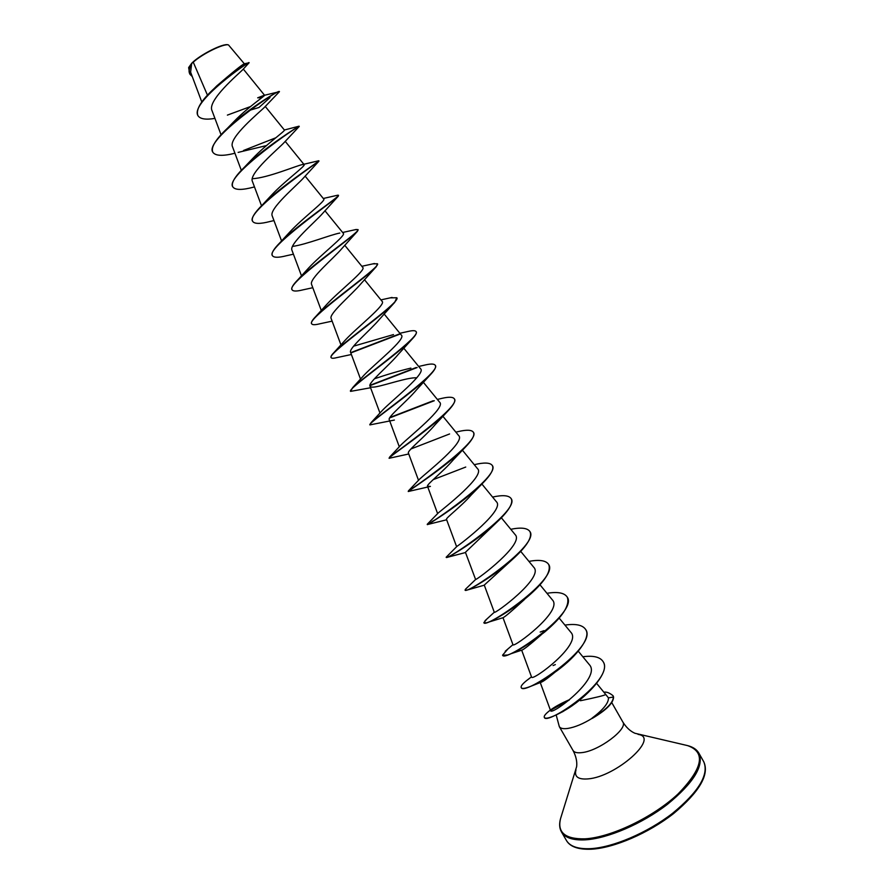 <?xml version="1.0" encoding="UTF-8"?>
<svg xmlns="http://www.w3.org/2000/svg" width="894" height="894" viewBox="0 0 894 894"><rect width="100%" height="100%" fill="white"/><g stroke="black" fill="none" stroke-linecap="round" stroke-linejoin="round"><path stroke-width="1.34" d="M228.227 44.856L228.026 44.812C223.198 43.046 199.865 54.836 191.797 63.172L188.69 67.497M197.898 115.561L197.809 115.415C195.797 109.347 201.295 100.34 214.303 88.383L216.728 85.947C232.518 72.336 241.715 64.938 244.319 63.753L228.484 44.935C223.88 43.314 202.58 53.685 193.26 62.167L191.685 63.474L190.612 72.157L201.809 102.005M568.428 708.115L562.326 711.926M556.191 714.988L559.309 726.621C560.449 728.465 563.298 729.068 567.858 728.431C575.155 727.191 583.29 723.782 592.275 718.217L591.996 718.195C603.249 709.713 608.736 702.941 608.445 697.868L605.763 694.515C604.59 695.398 596.142 697.476 580.429 700.74M592.275 718.217L592.353 718.351C606.434 710.015 613.507 702.896 613.563 696.996L608.445 697.868M207.464 95.189L193.26 62.167M249.046 62.826L242.699 69.754C238.709 73.789 207.006 100.631 212.001 110.588L221.042 134.726M248.945 110.51L258.947 107.515L270.033 97.535M278.727 91.49C275.464 92.373 246.532 110.152 227.557 128.133L234.362 121.148C247.616 107.448 265.619 95.401 264.557 95.256L279.442 91.669L264.59 107.179C260.512 111.426 227.948 138.022 232.518 146.795L241.324 170.341M238.128 152.405L266.457 145.588M294.562 128.971L299.211 126.467L284.102 142.593C278.839 148.404 248.264 173.704 252.432 181.471L261.517 205.776M318.599 161.535L303.457 177.995C297.199 185.17 268.468 209.14 272.257 215.979M337.708 196.814L322.667 213.375C315.537 221.734 288.561 244.341 291.98 250.32L301.513 275.877M356.527 232.306L341.731 248.722C333.875 258.098 308.553 279.297 311.604 284.504L321.304 310.531M375.067 268.01L360.662 284.046C352.202 294.227 328.422 314.062 331.149 318.532L340.983 344.95M393.326 303.893L379.458 319.326C370.485 330.165 348.191 348.593 350.604 352.392L360.539 379.123M407.228 331.652L409.273 331.193C413.117 330.389 415.375 330.523 416.056 331.596L416.213 331.875C416.827 333.015 415.71 335.149 412.872 338.278L398.109 354.549C388.7 365.903 367.859 382.911 369.96 386.107C370.451 387.247 372.619 387.448 376.452 386.7C386.756 384.766 407.999 377.246 416.783 377.804M435.311 365.434L435.4 365.579C436.227 367.143 434.685 370.049 430.796 374.273L416.626 389.728C406.893 401.417 387.426 417.04 389.236 419.655L399.316 446.81M454.42 398.981L454.498 399.115C455.56 401.205 453.537 404.982 448.408 410.447L434.998 424.851C425.019 436.708 406.871 450.978 408.413 453.046L418.526 480.335M465.696 446.799L453.224 459.907C443.078 471.797 426.214 484.704 427.511 486.28L430.405 486.414L408.301 491.499C406.379 492.236 447.279 466.109 465.696 446.799C472.233 439.971 474.837 435.21 473.518 432.517L473.429 432.383M492.359 465.629L492.449 465.763C494.058 469.171 490.772 475.027 482.604 483.33L471.283 494.918C461.025 506.697 445.48 518.229 446.508 519.369L456.633 546.726M511.212 498.729L511.29 498.863C513.19 503.121 509.122 510.183 499.098 520.062L465.428 552.302L475.608 579.502C477.631 579.435 524.923 543.697 515.112 534.578L501.355 517.782M529.974 531.684L530.053 531.818C532.254 537.093 527.259 545.496 515.067 557.029L484.269 585.078L494.281 612.245C494.024 614.882 544.457 577.613 533.763 567.277L520.71 551.363M524.387 599.572C512.083 610.848 504.954 616.894 503.009 617.709L512.977 644.753C513.1 648.374 563.667 610.948 552.324 599.829L539.987 584.799M541.105 634.908C529.751 644.853 523.281 649.949 521.671 650.184L531.584 677.104C532.075 681.697 582.776 644.149 570.797 632.237L559.163 618.067M558.526 669.215C548.503 677.797 542.434 682.234 540.334 682.535L530.69 686.335C525.236 688.481 522.13 688.972 521.37 687.788L521.303 687.654M551.509 709.344L550.592 710.674C551.307 715.982 602.221 677.753 589.302 664.633L578.25 651.178M492.56 497.064C502.696 494.829 508.887 495.332 511.133 498.584C520.889 510.396 445.536 561.477 446.162 557.241L456.979 546.346C461.092 543.764 505.311 509.714 496.382 501.724L481.9 484.034M474.267 464.69C484.213 462.287 490.225 462.556 492.292 465.483C501.299 475.887 427.041 526.499 427.209 524.309L438.395 512.821C444.229 508.015 485.666 475.686 477.552 468.713L462.377 450.151M455.884 432.171L458.421 431.545C466.735 429.612 471.719 429.835 473.362 432.238C481.508 440.887 411.821 489.174 408.379 490.951L419.822 478.916C427.176 472.121 465.953 441.602 458.644 435.546L442.854 416.224M437.356 399.428L442.452 398.232C449.112 396.735 453.079 396.947 454.342 398.847C461.662 405.91 396.277 451.682 389.683 457.046L401.25 444.664C409.854 436.149 446.195 407.452 439.647 402.233L423.309 382.23M423.745 365.322L426.069 364.786C431.243 363.668 434.294 363.836 435.244 365.3C441.714 370.954 380.475 414.045 371.122 422.616L382.677 410.067C392.388 400.043 426.36 373.223 420.56 368.764L403.73 348.135M410.894 368.093C399.305 370.876 387.147 374.441 374.43 378.788M416.056 331.596C421.722 335.965 364.45 376.251 352.661 387.65L364.093 375.122C374.742 363.836 406.479 338.882 401.384 335.138L384.107 313.95M393.494 334.579L353.599 346.168M390.298 297.847L396.78 297.747C401.652 300.954 348.224 338.323 334.311 352.169L345.509 339.854C356.941 327.517 386.543 304.441 382.107 301.345L364.428 279.654M372.954 263.864L377.413 263.741C381.526 265.898 331.83 300.261 316.074 316.174L326.925 304.239C338.994 291.098 366.54 269.887 362.752 267.407L344.715 245.247M355.175 229.713L357.969 229.579C361.332 230.797 315.303 262.098 297.981 279.654L308.352 268.301C320.912 254.578 346.481 235.234 343.296 233.3L324.935 210.727M339.809 233.055C331.249 234.53 306.161 244.598 292.494 246.42M336.949 195.384L338.424 195.261C341.083 195.641 298.663 223.813 280.023 242.609L289.79 232.027C302.753 217.935 326.344 200.468 323.751 199.038L305.1 176.084M318.242 160.875L318.8 160.797C320.778 160.406 281.945 185.438 262.266 205.028L271.262 195.406C284.437 181.214 306.161 165.569 304.116 164.608L302.697 164.496C296.786 165.546 267.395 178.107 252.298 178.711M244.744 166.876L252.767 158.45C266.077 144.37 285.924 130.558 284.381 130.01L299.043 126.188C299.032 125.942 264.646 147.465 244.744 166.876C235.021 176.33 231.01 182.935 232.719 186.712L232.809 186.846M264.356 95.222L257.695 97.815L261.931 97.614M244.319 63.753L249.08 62.803C251.236 59.63 189.461 102.486 197.976 115.706L197.809 115.415M189.93 74.202L189.841 74.057C188.556 71.643 188.869 68.492 190.768 64.603L188.645 67.687L189.081 70.123M214.929 118.41C205.788 119.93 200.133 119.025 197.976 115.706M192.266 76.56L190.009 74.347C188.6 71.632 189.148 68.022 191.64 63.541L191.685 63.474M250.521 106.554L227.389 115.114M216.728 85.947L214.303 88.383C230.272 73.599 248.454 62.625 248.856 62.535M190.768 64.603L191.64 63.541M279.442 91.669C280.291 87.646 202.871 140.392 212.951 152.382C215.588 155.981 222.919 156.271 234.932 153.243M299.211 126.467L299.244 126.456C300.865 123.819 223.634 176.42 232.887 186.991C235.256 190.176 242.252 190.198 253.851 187.081L254.477 186.924M318.8 160.797L318.934 161.188C318.633 161.568 244.364 212.582 252.734 221.444C254.578 224.003 260.299 224.025 269.921 221.522L273.966 220.583M338.424 195.261L338.323 196.166C334.468 200.424 265.037 248.644 272.491 255.74C273.888 257.751 278.492 257.763 286.292 255.773L293.411 254.187M358.013 229.747L357.399 231.39C350.459 239.078 285.599 284.337 292.148 289.879C293.198 291.422 296.797 291.41 302.943 289.857L312.799 287.712M377.48 263.886L376.173 266.825C366.551 277.509 306.039 319.706 311.727 323.863C312.475 324.991 315.191 324.969 319.862 323.784L332.121 321.147M396.78 297.747L394.667 302.463C382.699 315.716 326.355 354.773 331.216 357.689C331.73 358.483 333.674 358.438 337.049 357.566L351.387 354.505M350.917 352.906L399.584 334.244M412.872 338.278C398.869 353.689 346.559 389.538 350.616 391.371L370.574 387.761M369.881 385.683L417.14 367.535M430.796 374.273C415.039 391.416 366.618 424.035 369.926 424.896L394.388 420.057M389.628 417.934L434.283 400.724M448.408 410.447C431.187 428.885 386.566 458.264 389.158 458.276L408.759 453.973M482.604 483.33C463.271 503.054 426.08 525.963 427.354 524.588L432.439 521.649M499.098 520.062C480.056 538.858 447.972 558.124 446.497 557.543L446.464 557.253M515.067 557.029C497.109 574.026 470.479 589.727 466.143 590.331L465.048 590.029L466.377 588.386M548.648 564.483L548.737 564.617C551.218 571.143 545.105 581.033 530.377 594.286C514.106 608.87 492.84 621.218 486.448 622.861L483.855 622.671L486.582 619.341M567.254 597.147L567.332 597.281C570.048 605.406 562.516 616.972 544.714 631.991C529.226 644.149 516.888 651.827 507.714 654.989L502.674 655.291M585.76 629.667L585.838 629.801C591.057 637.623 576.708 656.285 557.342 670.511C546.972 678.077 538.099 683.351 530.69 686.335M603.238 661.839L603.316 661.973C610.602 672.366 585.458 698.829 564.192 710.73L560.504 712.809C551.028 717.625 545.686 719.212 544.468 717.569L544.401 717.424M550.704 710.238L569.143 700.136M613.083 695.823L613.563 696.996M227.557 128.133C215.689 139.341 210.76 147.331 212.783 152.092L212.873 152.237M243.548 150.471L275.821 137.777M262.266 205.028C254.399 212.839 251.158 218.214 252.566 221.153L252.656 221.299M280.023 242.609C273.765 248.912 271.195 253.192 272.324 255.449L272.413 255.595M297.981 279.654C293.109 284.583 291.12 287.902 291.992 289.589L292.081 289.734M316.074 316.174C312.419 319.884 310.922 322.354 311.57 323.583L311.66 323.717M334.311 352.169C331.685 354.817 330.601 356.572 331.059 357.41L331.149 357.544M350.727 352.649L398.869 334.155M352.661 387.65L350.616 391.371M369.904 385.336L416.191 367.512M371.122 422.616L369.926 424.896M389.885 417.487L433.087 400.78M389.683 457.046L389.192 458.074M410.938 448.956L449.593 433.959M433.177 479.642L465.74 467.048M432.115 521.459L436.127 519.336M510.776 529.282C521.09 527.214 527.46 527.974 529.896 531.539C540.356 544.591 465.159 595.538 465.048 590.029M496.382 571.97L497.69 571.4M528.913 561.365C539.395 559.465 545.943 560.46 548.581 564.349C559.722 578.63 484.704 629.443 483.855 622.671M546.972 593.303C557.621 591.56 564.36 592.8 567.176 597.013C579.01 612.513 504.149 663.192 502.573 655.168L507.58 649.346M540.177 632.058L544.021 630.628M564.941 625.107C575.758 623.52 582.676 624.995 585.693 629.521C598.209 646.239 523.515 696.784 521.213 687.52C520.632 686.313 522.364 684.055 526.41 680.736L529.784 678.211M553.073 665.549L555.342 664.6M582.832 656.755C593.46 655.358 600.243 657.012 603.159 661.705C615.206 679.842 545.787 726.442 544.312 717.301C543.764 716.094 545.463 713.937 549.397 710.831C554.101 707.199 560.538 703.589 568.74 699.98M603.875 692.213C606.445 691.665 609.484 692.828 613.005 695.688L613.407 696.728C613.34 702.673 606.199 709.825 591.996 718.195M703.779 761.8C709.132 774.562 698.728 791.738 672.545 813.328C647.334 832.873 612.647 847.613 590.208 848.674C577.893 849.144 569.959 846.406 566.416 840.461L561.477 831.934C564.963 837.779 572.842 840.416 585.112 839.857C607.473 838.639 642.149 823.821 667.416 804.332C693.655 782.82 704.159 765.778 698.918 753.217L703.779 761.8C709.568 774.539 699.544 791.76 673.696 813.473C648.631 833.197 613.697 848.171 591.057 849.222C578.25 849.658 570.026 846.741 566.416 840.461M686.447 745.35L687.598 745.607C706.104 752.212 702.919 768.337 678.032 793.973C653.168 817.284 610.837 837.522 584.877 838.84C565.064 839.231 556.984 832.392 560.639 818.323L560.996 817.194M638.025 734.354L638.528 734.466C659.75 737.729 615.932 776.92 587.906 778.909C578.295 779.635 574.283 776.785 575.859 770.36L576.015 769.868M611.764 702.595L622.827 721.994C628.37 728.811 598.745 751.072 581.759 752.625C577.144 753.173 574.239 752.457 573.043 750.502C576.038 756.223 577.245 761.599 576.641 766.627L560.639 818.323C559.085 823.698 559.365 828.235 561.477 831.934M622.827 721.994C626.247 727.47 630.27 731.225 634.908 733.259L687.598 745.607C693.029 746.993 696.806 749.53 698.918 753.217M243.302 69.061L264.557 95.256M265.25 106.442L284.381 130.01M285.197 141.33L304.116 164.608M272.245 215.979L281.588 240.967M369.96 386.107L379.984 413.084M427.511 486.28L437.635 513.637M540.255 682.558L550.592 710.674M596.622 683.385L605.774 694.515M559.309 726.621L573.043 750.502M558.169 713.837L560.504 712.809M573.546 704.249L564.192 710.73M446.665 519.783L427.366 524.566M465.517 552.526L446.497 557.543M484.302 585.179L466.143 590.331M503.02 617.72L488.493 622.146M521.683 650.184L510.854 653.76M558.616 669.148L557.342 670.511M550.413 710.171L549.397 710.831M531.472 676.825L526.41 680.736M512.944 644.663L505.222 651.279M494.281 612.245L485.073 620.671M475.608 579.502L465.472 589.224M418.683 366.462L426.069 364.786M399.864 333.283L409.273 331.193M380.922 299.892L392.064 297.445M361.846 266.289L374.43 263.529M342.637 232.485L356.337 229.445M323.304 198.479L337.787 195.183M303.826 164.261L318.7 160.764"/></g></svg>
